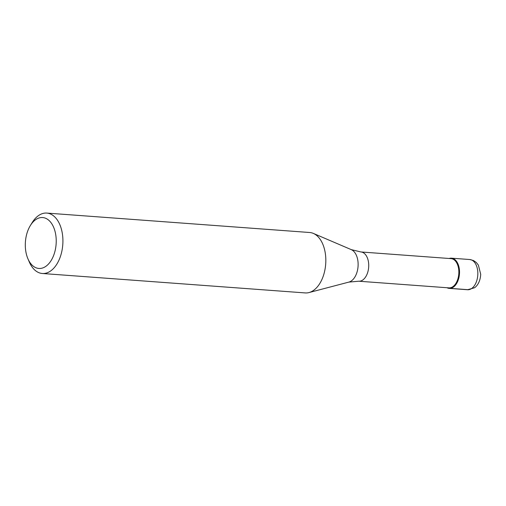 <?xml version="1.0" encoding="UTF-8"?>
<svg xmlns="http://www.w3.org/2000/svg" width="506" height="506" viewBox="0 0 506 506"><rect width="100%" height="100%" fill="white"/><g stroke="black" fill="none" stroke-linecap="round" stroke-linejoin="round"><path stroke-width="0.76" d="M449.164 258.484A15.142 9.133 94.2 0 1 451.466 258.174A15.142 9.133 94.2 0 1 459.524 272.367A15.142 9.133 94.2 0 1 449.233 288.382A15.142 9.133 94.2 0 1 447 287.737A15.142 9.133 -85.8 0 0 459.524 272.367A15.142 9.133 -85.8 0 0 449.164 258.484M458.86 272.373A14.668 8.849 -85.8 0 0 451.048 258.623L360.923 251.963A14.668 8.849 94.2 0 1 368.729 265.707A14.668 8.849 94.2 0 1 358.76 281.216L448.885 287.876A14.668 8.849 -85.8 0 0 458.86 272.373M42.327 273.493L305.238 292.923A30.29 18.273 -85.8 0 0 308.976 292.569A30.29 18.273 -85.8 0 0 325.826 260.9A30.29 18.273 -85.8 0 0 313.353 233.411A30.29 18.273 -85.8 0 0 309.704 232.507L46.792 213.077A30.29 18.273 94.2 0 1 62.915 241.463A30.29 18.273 94.2 0 1 42.327 273.493A30.29 18.273 94.2 0 1 29.316 262.026L27.925 258.794A25.521 15.395 94.2 0 1 25.3 244.531A25.521 15.395 94.2 0 1 30.385 225.493A25.521 15.395 94.2 0 1 47.159 219.06A25.521 15.395 94.2 0 1 56.229 241.47A25.521 15.395 94.2 0 1 45.142 266.807A25.521 15.395 94.2 0 1 27.925 258.794M30.385 225.493L32.239 222.501A30.29 18.273 94.2 0 1 46.792 213.077M468.499 289.723L450.188 288.369M477.835 273.721A15.142 9.133 -85.8 0 0 469.777 259.527L473.496 260.533L476.235 262.431L478.353 265.055L480.7 274.233C480.339 282.323 476.481 286.63 474.356 287.819L467.544 289.736A15.142 9.133 -85.8 0 0 477.835 273.721M358.76 281.216L348.881 282.095A16.616 10.025 -85.8 0 0 358.128 264.72A16.616 10.025 -85.8 0 0 351.284 249.635L313.353 233.411M451.466 258.174L469.777 259.527M449.233 288.382L467.544 289.736M360.923 251.963L351.284 249.635M348.881 282.095L308.976 292.569"/></g></svg>
